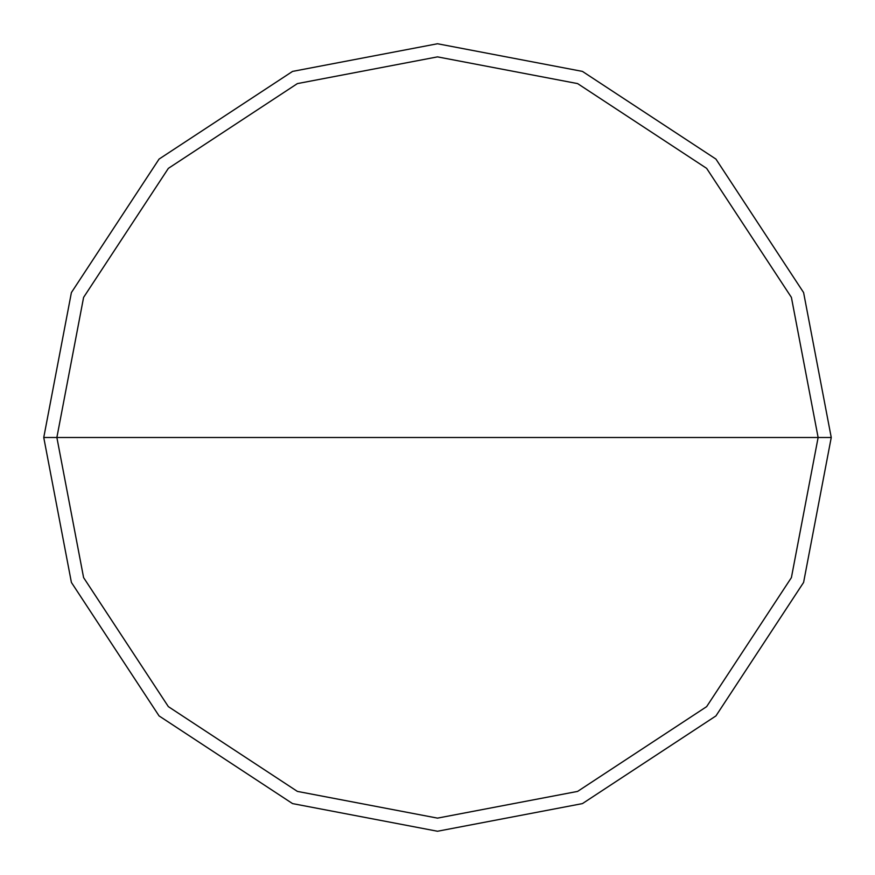 <?xml version="1.0" encoding="UTF-8"?>
<svg xmlns="http://www.w3.org/2000/svg" width="875" height="875" viewBox="0 0 875 875"><rect width="100%" height="100%" fill="white"/><g stroke="black" fill="none" stroke-linecap="round" stroke-linejoin="round"><path stroke-width="1.31" d="M56.875 437.5L83.595 297.391L168.361 168.361L297.391 83.595L437.5 56.875L577.609 83.595L706.639 168.361L791.405 297.391L818.125 437.5L56.875 437.5L83.595 577.609L168.361 706.639L297.391 791.405L437.5 818.125L577.609 791.405L706.639 706.639L791.405 577.609L818.125 437.5L831.25 437.5L803.6 582.433L715.925 715.925L582.433 803.6L437.5 831.25L292.567 803.6L159.075 715.925L71.4 582.433L43.75 437.5L71.4 582.433L159.075 715.925L292.567 803.6L437.5 831.25L582.433 803.6L715.925 715.925L803.6 582.433L831.25 437.5L803.6 292.567L715.925 159.075L582.433 71.4L437.5 43.75L292.567 71.4L159.075 159.075L71.4 292.567L43.75 437.5L818.125 437.5L791.405 577.609L706.639 706.639L577.609 791.405L437.5 818.125L297.391 791.405L168.361 706.639L83.595 577.609L56.875 437.5L43.75 437.5L71.4 292.567L159.075 159.075L292.567 71.4L437.5 43.75L582.433 71.4L715.925 159.075L803.6 292.567L831.25 437.5L818.125 437.5L791.405 297.391L706.639 168.361L577.609 83.595L437.5 56.875L297.391 83.595L168.361 168.361L83.595 297.391L56.875 437.5"/></g></svg>
